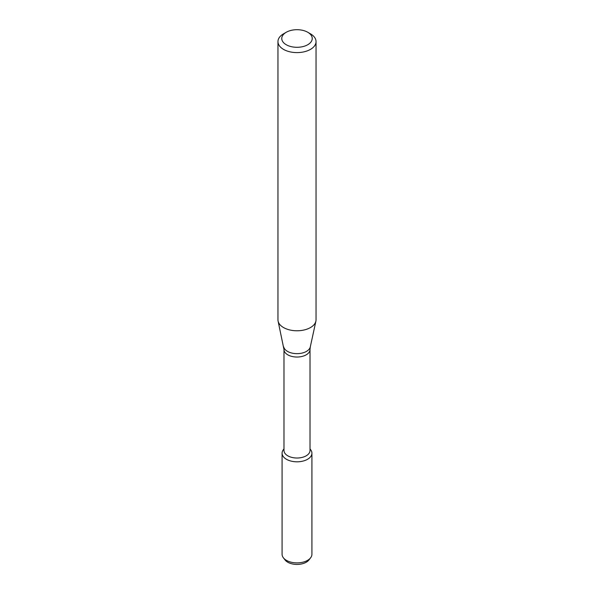 <?xml version="1.0" encoding="UTF-8"?>
<svg xmlns="http://www.w3.org/2000/svg" width="594" height="594" viewBox="0 0 594 594"><rect width="100%" height="100%" fill="white"/><g stroke="black" fill="none" stroke-linecap="round" stroke-linejoin="round"><path stroke-width="0.89" d="M310.016 448.901L310.617 449.68A14.917 8.613 180 0 1 307.551 459.288A14.917 8.613 180 0 1 288.543 460.291A14.917 8.613 180 0 1 283.383 449.68L283.984 448.901M283.984 349.517A13.016 7.514 180 0 0 292.018 356.459A13.016 7.514 180 0 0 306.2 354.833A13.016 7.514 180 0 0 310.016 349.517L310.016 450.504A13.016 7.514 180 0 1 306.2 455.813A13.016 7.514 180 0 1 292.018 457.447A13.016 7.514 180 0 1 283.984 450.504L283.984 349.517L278.103 321.146A19.045 10.996 180 0 1 277.955 319.78L277.955 41.61A19.045 10.996 180 0 1 283.531 33.828L286.226 32.276A15.236 8.799 180 0 1 307.774 32.276A15.236 8.799 180 0 1 307.774 44.721A15.236 8.799 180 0 1 286.226 44.721A15.236 8.799 180 0 1 286.226 32.276M307.774 32.276L310.469 33.828A19.045 10.996 180 0 1 316.045 41.61L316.045 319.78A19.045 10.996 180 0 1 315.897 321.146A19.045 10.996 180 0 1 310.469 327.554A19.045 10.996 180 0 1 290.822 330.182A19.045 10.996 180 0 1 278.103 321.146M316.045 41.61A19.045 10.996 180 0 1 310.469 49.384A19.045 10.996 180 0 1 289.709 51.767A19.045 10.996 180 0 1 277.955 41.61M310.016 448.982A14.917 8.613 180 0 1 311.917 453.192L311.917 554.276A14.917 8.613 180 0 1 310.617 557.796L308.947 559.956A13.09 7.559 180 0 1 306.252 562.214A13.09 7.559 180 0 1 285.053 559.956L283.383 557.796A14.917 8.613 180 0 1 282.083 554.276L282.083 453.192A14.917 8.613 180 0 1 283.984 448.982M310.617 557.796A14.917 8.613 180 0 1 307.551 560.372A14.917 8.613 180 0 1 283.383 557.796M311.917 453.192A14.917 8.613 180 0 1 307.551 459.288A14.917 8.613 180 0 1 291.29 461.152A14.917 8.613 180 0 1 282.083 453.192M310.016 349.517L310.298 346.881A13.402 7.737 180 0 1 306.474 351.388A13.402 7.737 180 0 1 292.656 353.237A13.402 7.737 180 0 1 283.702 346.881M310.298 346.881L315.897 321.146"/></g></svg>
